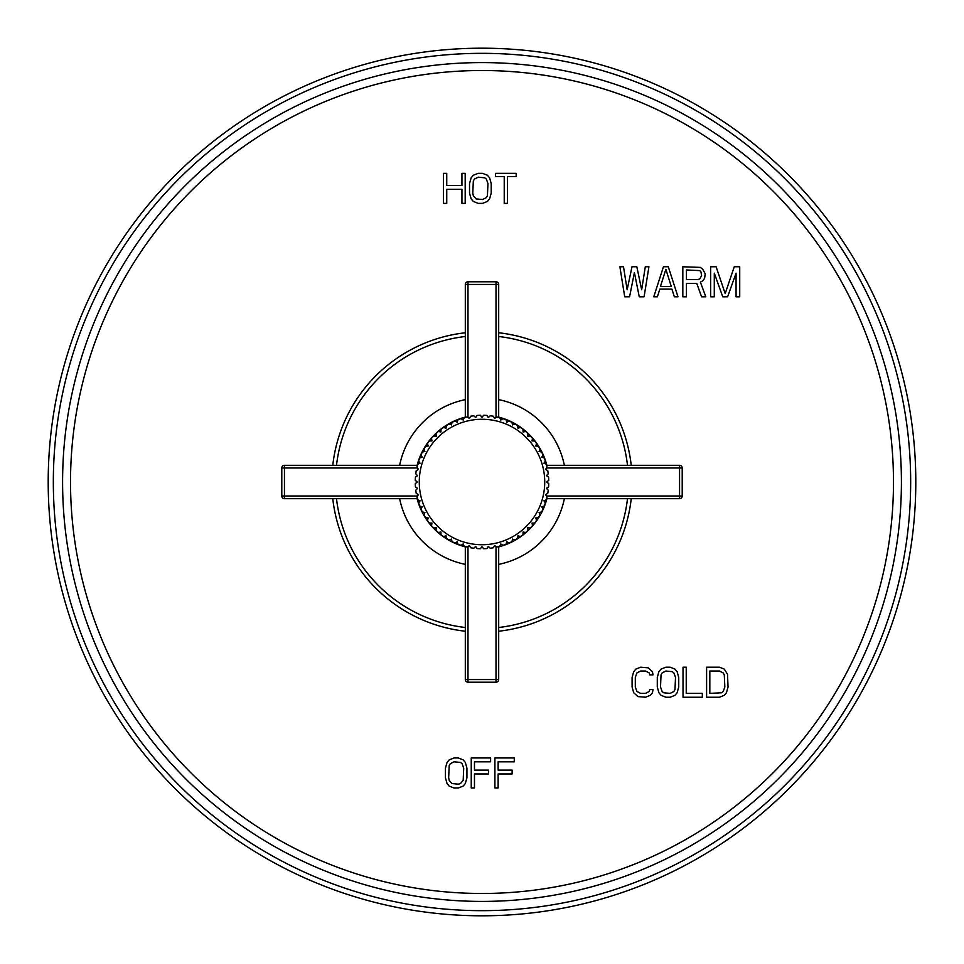<?xml version="1.0" encoding="UTF-8"?>
<svg xmlns="http://www.w3.org/2000/svg" width="964" height="964" viewBox="0 0 964 964"><rect width="100%" height="100%" fill="white"/><g stroke="black" fill="none" stroke-linecap="round" stroke-linejoin="round"><path stroke-width="1.45" d="M482 915.8A433.8 433.8 0 0 0 915.8 482A433.8 433.8 0 0 0 482 48.2A433.8 433.8 0 0 0 48.2 482A433.8 433.8 0 0 0 482 915.8A433.8 433.8 0 0 0 915.8 482A433.8 433.8 0 0 0 482 48.2M653.002 689.561L649.784 689.561L649.254 691.477L645.494 693.393L640.674 693.393L636.915 691.477L635.312 687.007L635.312 677.427L636.915 672.944L640.674 671.028L645.494 671.028L649.254 672.944L649.784 674.872L653.002 674.872L652.459 671.667L648.182 667.835L640.674 667.196L635.842 669.112L633.697 671.667L632.095 677.427L632.095 687.007L633.697 692.755L637.987 696.598L645.494 697.237L650.326 695.309L652.459 692.755L653.002 689.561M665.871 667.196L661.039 669.112L658.894 671.667L657.291 677.427L657.291 687.007L658.894 692.755L661.039 695.309L665.871 697.237L670.149 697.237L674.981 695.309L677.126 692.755L678.728 687.007L678.728 677.427L677.126 671.667L674.981 669.112L670.149 667.196L665.871 667.196M683.018 667.196L683.018 697.237L702.322 697.237L702.322 693.393L686.235 693.393L686.235 667.196L683.018 667.196M719.469 667.196L706.6 667.196L706.6 697.237L719.469 697.237L724.289 695.309L726.434 692.755L728.049 687.007L727.507 674.234L724.289 669.112L719.469 667.196M629.564 296.804L634.408 272.523L639.253 296.804L644.085 296.804L648.929 266.763L645.302 266.763L641.663 289.766L636.83 266.763L631.986 266.763L627.142 289.766L623.515 266.763L619.876 266.763L624.72 296.804L629.564 296.804M668.293 266.763L663.449 266.763L653.773 296.804L657.4 296.804L659.822 289.128L671.932 289.128L674.342 296.804L677.981 296.804L668.293 266.763M686.452 283.38L696.743 283.38L701.587 296.804L705.817 296.804L700.37 282.103L702.792 280.825L704.612 278.271L705.214 273.8L702.792 269.33L700.37 267.402L682.825 266.763L682.825 296.804L686.452 296.804L686.452 283.38M736.074 273.161L736.074 296.804L739.713 296.804L739.713 266.763L734.267 266.763L725.181 293.61L716.107 266.763L710.661 266.763L710.661 296.804L714.288 296.804L714.288 273.161L722.759 296.804L727.603 296.804L736.074 273.161M446.742 203.368L446.742 189.305L461.937 189.305L461.937 203.368L465.19 203.368L465.19 173.339L461.937 173.339L461.937 185.474L446.742 185.474L446.742 173.339L443.488 173.339L443.488 203.368L446.742 203.368M478.204 173.339L473.324 175.255L471.155 177.81L469.528 183.558L469.528 193.137L471.155 198.897L473.324 201.452L478.204 203.368L482.542 203.368L487.423 201.452L489.592 198.897L491.218 193.137L491.218 183.558L489.592 177.81L487.423 175.255L482.542 173.339L478.204 173.339M516.174 173.339L495.556 173.339L495.556 176.532L504.232 176.532L504.232 203.368L507.486 203.368L507.486 176.532L516.174 176.532L516.174 173.339M454.032 757.969L449.188 759.885L447.043 762.44L445.428 768.188L445.428 777.767L447.043 783.527L449.188 786.082L454.032 787.998L458.334 787.998L463.178 786.082L465.323 783.527L466.938 777.767L466.938 768.188L465.323 762.44L463.178 759.885L458.334 757.969L454.032 757.969M474.469 787.998L474.469 773.935L488.459 773.935L488.459 770.103L474.469 770.103L474.469 761.801L490.604 761.801L490.604 757.969L471.239 757.969L471.239 787.998L474.469 787.998M498.135 787.998L498.135 773.935L512.113 773.935L512.113 770.103L498.135 770.103L498.135 761.801L514.27 761.801L514.27 757.969L494.906 757.969L494.906 787.998L498.135 787.998M665.871 671.028L672.294 671.667L673.908 672.944L675.511 677.427L674.981 689.561L673.908 691.477L670.149 693.393L663.726 692.755L662.111 691.477L660.509 687.007L661.039 674.872L662.111 672.944L665.871 671.028M709.817 671.028L719.469 671.028L723.229 672.944L724.289 674.872L724.832 687.007L723.229 691.477L721.614 692.755L709.817 693.393L709.817 671.028M665.871 269.33L671.318 286.573L660.424 286.573L665.871 269.33M697.948 279.548L686.452 279.548L686.452 269.968L699.768 270.607L700.973 271.884L701.587 275.716L699.768 278.909L697.948 279.548M478.204 177.171L484.711 177.81L486.338 179.087L487.965 183.558L487.423 195.704L486.338 197.62L482.542 199.536L476.035 198.897L473.324 195.704L472.782 193.137L473.324 181.003L474.409 179.087L478.204 177.171M454.032 761.801L460.491 762.44L462.105 763.717L463.708 768.188L463.178 780.334L460.491 783.527L458.334 784.166L451.887 783.527L449.188 780.334L448.658 777.767L449.188 765.633L450.272 763.717L454.032 761.801M465.311 332.773A150.167 150.167 0 0 0 332.773 465.311A150.167 150.167 0 0 1 465.311 332.773M332.773 498.689A150.167 150.167 0 0 0 465.311 631.227A150.167 150.167 0 0 1 332.773 498.689M498.689 631.227A150.167 150.167 0 0 0 631.227 498.689A150.167 150.167 0 0 1 498.689 631.227M631.227 465.311A150.167 150.167 0 0 0 498.689 332.773A150.167 150.167 0 0 1 631.227 465.311M464.226 546.335L463.214 543.937L464.226 546.335A66.733 66.733 0 0 0 467.347 547.106L469.372 545.491L470.625 547.757A66.733 66.733 0 0 0 473.806 548.227L475.65 546.419L477.12 548.564A66.733 66.733 0 0 0 480.337 548.721L482 546.733L483.663 548.721A66.733 66.733 0 0 0 486.88 548.564L488.35 546.419L490.194 548.227A66.733 66.733 0 0 0 493.375 547.757L494.628 545.491L496.653 547.106A66.733 66.733 0 0 0 499.774 546.335L500.786 543.937L502.967 545.359A66.733 66.733 0 0 0 505.992 544.274L506.775 541.804L509.076 542.997A66.733 66.733 0 0 0 511.98 541.623L512.511 539.081L514.921 540.057A66.733 66.733 0 0 0 517.68 538.406L517.957 535.815L520.452 536.55A66.733 66.733 0 0 0 523.03 534.634L523.066 532.032L525.609 532.514A66.733 66.733 0 0 0 527.995 530.357L527.766 527.766L530.357 527.995A66.733 66.733 0 0 0 536.55 520.452L535.815 517.957L538.406 517.68A66.733 66.733 0 0 0 540.057 514.921L539.081 512.511L541.623 511.98A66.733 66.733 0 0 0 546.624 498.689A66.733 66.733 0 0 0 546.684 498.412A66.733 66.733 0 0 1 546.624 498.677L547.106 496.653L545.491 494.628L547.757 493.375A66.733 66.733 0 0 0 548.227 490.194L546.419 488.35L548.564 486.88A66.733 66.733 0 0 0 548.721 483.663L546.733 482L548.721 480.337A66.733 66.733 0 0 0 548.564 477.12L546.419 475.65L548.227 473.806A66.733 66.733 0 0 0 547.757 470.625L545.491 469.372L547.106 467.347A66.733 66.733 0 0 0 546.335 464.226L543.937 463.214L545.359 461.033A66.733 66.733 0 0 0 544.274 458.008L541.804 457.225L542.997 454.924A66.733 66.733 0 0 0 541.623 452.02L539.081 451.489L540.057 449.079A66.733 66.733 0 0 0 538.406 446.32L535.815 446.043L536.55 443.548A66.733 66.733 0 0 0 534.634 440.97L532.032 440.934L532.514 438.391A66.733 66.733 0 0 0 530.357 436.005L527.766 436.234L527.995 433.643A66.733 66.733 0 0 0 525.609 431.486L523.066 431.968L523.03 429.366A66.733 66.733 0 0 0 520.452 427.45L517.957 428.185L517.68 425.594A66.733 66.733 0 0 0 514.921 423.943L512.511 424.919L511.98 422.377A66.733 66.733 0 0 0 509.076 421.003L506.775 422.196L505.992 419.726A66.733 66.733 0 0 0 502.967 418.641L500.786 420.063L499.774 417.665A66.733 66.733 0 0 0 496.653 416.894L494.628 418.509L493.375 416.243A66.733 66.733 0 0 0 490.194 415.773L488.35 417.581L486.88 415.436A66.733 66.733 0 0 0 483.663 415.279L482 417.267L480.337 415.279A66.733 66.733 0 0 0 477.12 415.436L475.65 417.581L473.806 415.773A66.733 66.733 0 0 0 470.625 416.243L469.372 418.509L467.347 416.894A66.733 66.733 0 0 0 464.226 417.665L463.214 420.063L464.226 417.665M546.709 498.352A66.733 66.733 0 0 0 546.853 497.749A66.733 66.733 0 0 1 546.709 498.352M547.251 467.986A66.733 66.733 0 0 0 547.022 466.95A66.733 66.733 0 0 1 547.251 467.986M546.853 466.251A66.733 66.733 0 0 0 546.709 465.648A66.733 66.733 0 0 1 546.853 466.251M467.986 281.789L467.986 284.452L496.014 284.452L496.014 281.789A2.675 2.675 0 0 1 498.689 284.452L496.014 284.452L496.014 417.4L498.689 417.376A66.733 66.733 0 0 1 546.684 465.588A66.733 66.733 0 0 0 498.689 417.376A66.733 66.733 0 0 0 498.412 417.316A66.733 66.733 0 0 1 498.677 417.376L498.689 284.452A2.675 2.675 0 0 0 496.014 281.789L467.986 281.789A2.675 2.675 0 0 0 465.311 284.452L465.311 417.376L467.347 416.894L465.311 417.376M498.352 417.292A66.733 66.733 0 0 0 497.749 417.147A66.733 66.733 0 0 1 498.352 417.292M467.986 416.749A66.733 66.733 0 0 0 466.95 416.978M466.251 417.147A66.733 66.733 0 0 0 465.648 417.292M465.588 417.316A66.733 66.733 0 0 0 443.548 427.45L446.043 428.185L446.32 425.594L446.043 428.185L443.548 427.45A66.733 66.733 0 0 0 440.97 429.366L440.934 431.968L440.97 429.366M433.643 436.005L436.234 436.234L433.643 436.005A66.733 66.733 0 0 0 431.486 438.391L431.968 440.934L429.366 440.97L431.968 440.934L431.486 438.391A66.733 66.733 0 0 0 419.726 458.008L422.196 457.225L421.003 454.924L422.196 457.225L419.726 458.008A66.733 66.733 0 0 0 417.376 465.311A66.733 66.733 0 0 0 417.316 465.588M417.292 465.648A66.733 66.733 0 0 0 417.147 466.251M417.376 465.311L284.452 465.311L284.452 467.986L417.4 467.986L417.376 465.311L416.894 467.347L418.509 469.372L416.243 470.625A66.733 66.733 0 0 0 415.773 473.806L417.581 475.65L415.436 477.12A66.733 66.733 0 0 0 415.279 480.337L417.267 482L415.279 483.663A66.733 66.733 0 0 0 415.436 486.88L417.581 488.35L415.773 490.194A66.733 66.733 0 0 0 416.243 493.375L418.509 494.628L416.894 496.653A66.733 66.733 0 0 0 417.665 499.774L420.063 500.786L417.665 499.774M417.147 497.749A66.733 66.733 0 0 0 417.292 498.352M417.316 498.412A66.733 66.733 0 0 0 417.376 498.677A66.733 66.733 0 0 0 418.641 502.967L420.063 500.786L418.641 502.967A66.733 66.733 0 0 0 419.726 505.992L422.196 506.775L419.726 505.992M452.02 541.623L451.489 539.081L452.02 541.623A66.733 66.733 0 0 0 454.924 542.997L457.225 541.804L458.008 544.274L457.225 541.804L454.924 542.997A66.733 66.733 0 0 0 465.311 546.624A66.733 66.733 0 0 0 465.588 546.684M465.648 546.709A66.733 66.733 0 0 0 466.251 546.853M417.665 464.226L420.063 463.214L418.641 461.033L420.063 463.214L417.665 464.226A66.733 66.733 0 0 0 416.894 467.347A66.733 66.733 0 0 1 417.665 464.226M422.377 452.02L424.919 451.489L423.943 449.079L424.919 451.489L422.377 452.02A66.733 66.733 0 0 0 421.003 454.924M425.594 446.32L428.185 446.043L427.45 443.548L428.185 446.043L425.594 446.32A66.733 66.733 0 0 0 423.943 449.079M436.234 436.234L436.005 433.643L436.234 436.234M438.391 431.486L440.934 431.968L438.391 431.486A66.733 66.733 0 0 0 436.005 433.643M449.079 423.943L451.489 424.919L452.02 422.377L451.489 424.919L449.079 423.943A66.733 66.733 0 0 0 446.32 425.594M454.924 421.003L457.225 422.196L458.008 419.726L457.225 422.196L454.924 421.003A66.733 66.733 0 0 0 452.02 422.377M461.033 418.641L463.214 420.063L461.033 418.641A66.733 66.733 0 0 0 458.008 419.726M463.214 543.937L461.033 545.359L463.214 543.937M451.489 539.081L449.079 540.057L451.489 539.081M446.32 538.406L446.043 535.815L443.548 536.55L446.043 535.815L446.32 538.406A66.733 66.733 0 0 0 449.079 540.057M440.97 534.634L440.934 532.032L438.391 532.514L440.934 532.032L440.97 534.634A66.733 66.733 0 0 0 443.548 536.55M436.005 530.357L436.234 527.766L433.643 527.995L436.234 527.766L436.005 530.357A66.733 66.733 0 0 0 438.391 532.514M431.486 525.609L431.968 523.066L429.366 523.03L431.968 523.066L431.486 525.609A66.733 66.733 0 0 0 433.643 527.995M427.45 520.452L428.185 517.957L425.594 517.68L428.185 517.957L427.45 520.452A66.733 66.733 0 0 0 429.366 523.03M423.943 514.921L424.919 512.511L422.377 511.98L424.919 512.511L423.943 514.921A66.733 66.733 0 0 0 425.594 517.68M421.003 509.076L422.196 506.775L421.003 509.076A66.733 66.733 0 0 0 422.377 511.98M417.267 482L415.279 483.663A66.733 66.733 0 0 0 415.436 486.88A66.733 66.733 0 0 1 415.279 483.663M417.581 475.65L415.436 477.12A66.733 66.733 0 0 0 415.279 480.337M418.509 469.372L416.243 470.625A66.733 66.733 0 0 0 415.773 473.806A66.733 66.733 0 0 1 416.243 470.625M417.581 488.35L415.773 490.194A66.733 66.733 0 0 0 416.243 493.375M458.008 544.274A66.733 66.733 0 0 0 461.033 545.359M429.366 440.97A66.733 66.733 0 0 0 427.45 443.548M417.376 498.689L284.452 498.689A2.675 2.675 0 0 1 281.789 496.014A2.675 2.675 0 0 0 284.452 498.689L284.452 496.014L281.789 496.014L281.789 467.986A2.675 2.675 0 0 1 284.452 465.311A2.675 2.675 0 0 0 281.789 467.986L284.452 467.986L284.452 496.014L417.4 496.014L417.376 498.689L416.894 496.653M467.347 547.106L465.311 546.624L467.986 546.6L467.986 679.548L465.311 679.548A2.675 2.675 0 0 0 467.986 682.211L496.014 682.211A2.675 2.675 0 0 0 498.689 679.548L498.689 546.624L496.653 547.106L498.689 546.624M465.311 546.624L465.311 679.548A2.675 2.675 0 0 0 467.986 682.211L467.986 679.548L496.014 679.548L496.014 682.211M475.65 546.419L477.12 548.564M469.372 545.491L470.625 547.757M488.35 546.419L490.194 548.227M532.514 525.609L532.032 523.066L534.634 523.03L532.032 523.066L532.514 525.609A66.733 66.733 0 0 0 534.634 523.03M544.274 505.992L541.804 506.775L542.997 509.076L541.804 506.775L544.274 505.992A66.733 66.733 0 0 0 545.359 502.967L543.937 500.786L546.335 499.774A66.733 66.733 0 0 0 547.106 496.653L546.624 498.689L679.548 498.689A2.675 2.675 0 0 0 682.211 496.014L682.211 467.986A2.675 2.675 0 0 0 679.548 465.311L546.624 465.311L547.106 467.347L546.624 465.311M547.757 493.375A66.733 66.733 0 0 0 548.227 490.194A66.733 66.733 0 0 1 547.757 493.375L545.491 494.628M548.227 473.806A66.733 66.733 0 0 0 547.757 470.625A66.733 66.733 0 0 1 548.227 473.806L546.419 475.65M493.375 416.243A66.733 66.733 0 0 0 490.194 415.773A66.733 66.733 0 0 1 493.375 416.243L494.628 418.509M488.35 417.581L486.88 415.436M475.65 417.581L473.806 415.773M498.689 417.376L496.653 416.894M467.347 416.894L467.986 417.4L467.986 284.452L465.311 284.452M499.774 417.665L500.786 420.063L502.967 418.641M505.992 419.726L506.775 422.196L509.076 421.003M511.98 422.377L512.511 424.919L514.921 423.943M517.68 425.594L517.957 428.185L520.452 427.45M523.03 429.366L523.066 431.968L525.609 431.486M527.995 433.643L527.766 436.234L530.357 436.005M532.514 438.391L532.032 440.934L534.634 440.97M536.55 443.548L535.815 446.043L538.406 446.32M540.057 449.079L539.081 451.489L541.623 452.02M542.997 454.924L541.804 457.225L544.274 458.008M545.359 461.033L543.937 463.214L546.335 464.226M546.335 499.774L543.937 500.786L545.359 502.967M541.623 511.98L539.081 512.511L540.057 514.921M538.406 517.68L535.815 517.957L536.55 520.452M530.357 527.995L527.766 527.766L527.995 530.357M525.609 532.514L523.066 532.032L523.03 534.634M520.452 536.55L517.957 535.815L517.68 538.406M514.921 540.057L512.511 539.081L511.98 541.623M509.076 542.997L506.775 541.804L505.992 544.274M502.967 545.359L500.786 543.937L499.774 546.335M496.653 547.106L496.014 546.6L496.014 679.548L498.689 679.548M547.106 496.653L546.6 496.014L679.548 496.014L679.548 498.689A2.675 2.675 0 0 0 682.211 496.014L679.548 496.014L679.548 467.986L682.211 467.986M546.419 488.35L548.564 486.88M546.733 482L548.721 480.337M679.548 465.311L679.548 467.986L546.6 467.986L547.106 467.347M482 910.667A428.667 428.667 0 0 0 910.667 482A428.667 428.667 0 0 0 482 53.333A428.667 428.667 0 0 0 53.333 482A428.667 428.667 0 0 0 482 910.667M482 901.412A419.412 419.412 0 0 0 901.412 482A419.412 419.412 0 0 0 482 62.588A419.412 419.412 0 0 0 62.588 482A419.412 419.412 0 0 0 482 901.412M482 893.483A411.483 411.483 0 0 0 893.483 482A411.483 411.483 0 0 0 482 70.517A411.483 411.483 0 0 0 70.517 482A411.483 411.483 0 0 0 482 893.483M465.311 336.508A146.444 146.444 0 0 0 336.508 465.311M336.508 498.689A146.444 146.444 0 0 0 465.311 627.492M465.311 399.638A84.037 84.037 0 0 0 399.638 465.311M399.638 498.689A84.037 84.037 0 0 0 465.311 564.362M498.689 627.492A146.444 146.444 0 0 0 627.492 498.689M627.492 465.311A146.444 146.444 0 0 0 498.689 336.508M498.689 399.638A84.037 84.037 0 0 1 564.362 465.311M564.362 498.689A84.037 84.037 0 0 1 498.689 564.362M498.689 546.877A66.986 66.986 0 0 0 546.877 498.689M546.877 465.311A66.986 66.986 0 0 0 498.689 417.123M465.311 417.123A66.986 66.986 0 0 0 417.123 465.311M417.123 498.689A66.986 66.986 0 0 0 465.311 546.877M542.997 509.076A66.733 66.733 0 0 0 546.624 498.689M482 419.268A62.732 62.732 0 0 0 419.268 482A62.732 62.732 0 0 0 482 544.732A62.732 62.732 0 0 0 544.732 482A62.732 62.732 0 0 0 482 419.268"/></g></svg>
